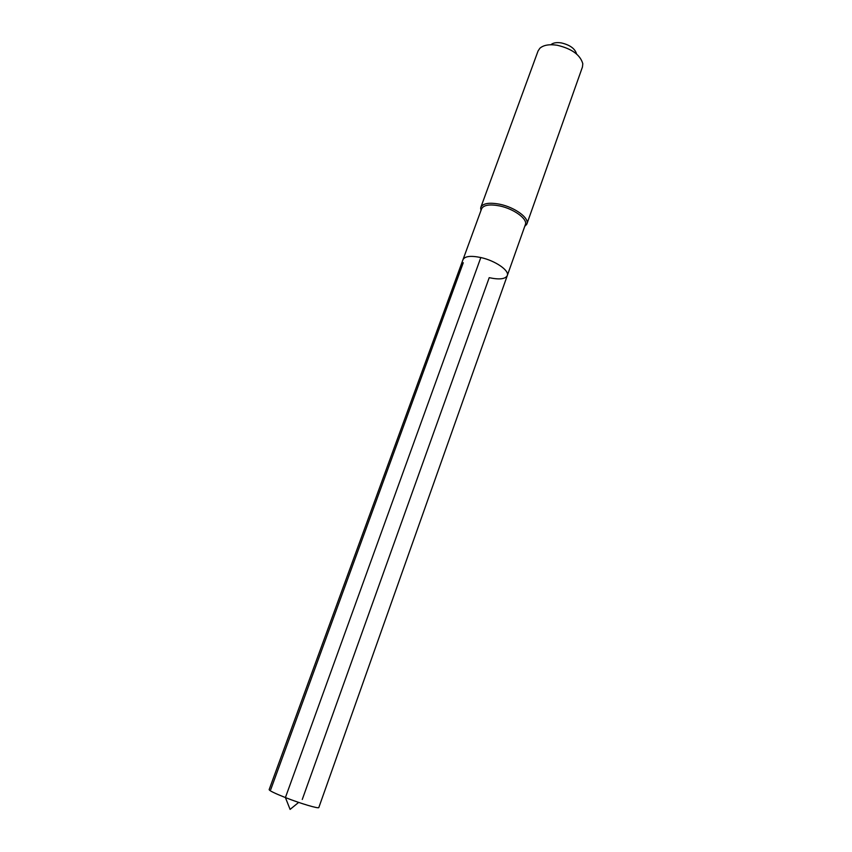 <?xml version="1.0" encoding="UTF-8"?>
<svg xmlns="http://www.w3.org/2000/svg" width="852" height="852" viewBox="0 0 852 852"><rect width="100%" height="100%" fill="white"/><g stroke="black" fill="none" stroke-linecap="round" stroke-linejoin="round"><path stroke-width="1.28" d="M507.291 275.59L318.829 807.515C318.999 809.006 300.724 803.596 285.409 797.568L290.095 809.4L285.409 797.568C274.823 793.372 269.392 790.731 269.147 789.634L481.572 208.857C483.553 205.012 489.538 204.033 499.506 205.896C513.841 208.761 527.91 219.092 525.354 224.619L507.291 275.59C509.666 270.606 495.246 260.648 480.826 257.538C470.783 255.483 464.841 256.186 462.998 259.647C464.841 256.186 470.783 255.483 480.826 257.538L285.409 797.568L480.826 257.538C495.246 260.648 509.666 270.606 507.291 275.59C505.332 279.126 499.293 279.818 489.208 277.677L302.268 799.464M480.816 207.355L538.059 50.982L539.88 48.255C543.523 45.06 549.306 44.059 557.229 45.252C571.745 48.692 580.276 54.847 582.8 63.708L582.459 66.967L526.898 223.938C529.582 218.112 514.778 207.228 499.687 204.224C489.197 202.265 482.903 203.309 480.816 207.355L480.911 210.668M526.898 223.938L524.715 226.43M576.559 53.953C575.015 48.617 569.935 44.932 561.308 42.909C556.59 42.195 553.118 42.792 550.903 44.719M290.095 809.4L298.658 802.403M270.776 789.495L463.275 262.725M481.316 209.56L480.603 208.229M525.098 225.333L526.504 224.747"/></g></svg>
